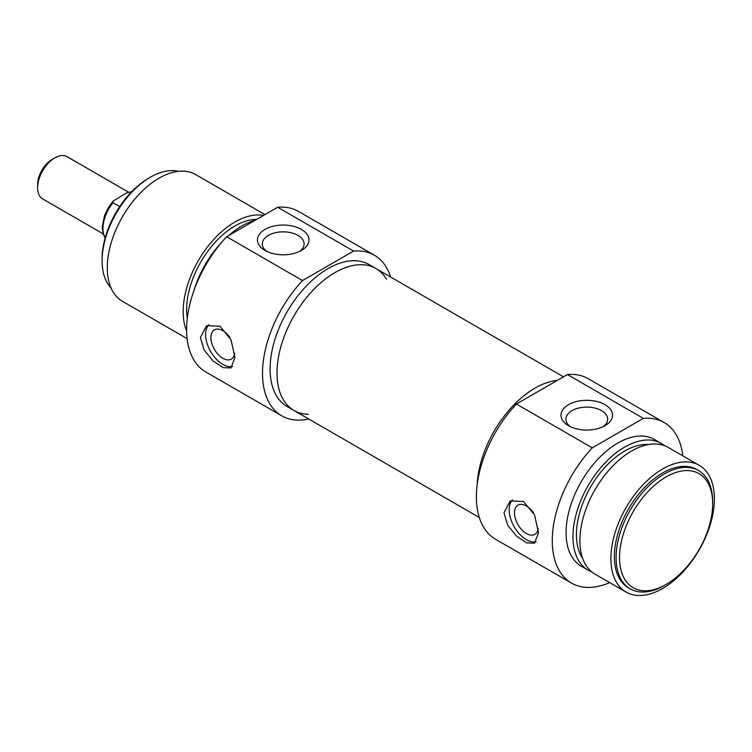 <?xml version="1.0" encoding="UTF-8"?>
<svg xmlns="http://www.w3.org/2000/svg" width="752" height="752" viewBox="0 0 752 752"><rect width="100%" height="100%" fill="white"/><g stroke="black" fill="none" stroke-linecap="round" stroke-linejoin="round"><path stroke-width="1.13" d="M570.448 426.704A20.896 12.06 180 0 1 565.871 419.165A20.896 12.06 180 0 1 578.767 408.026A20.896 12.06 180 0 1 601.544 410.639A20.896 12.06 180 0 1 607.663 419.165A20.896 12.06 180 0 1 603.085 426.704M536.157 541.797A24.393 14.081 60 0 1 514.011 526.447A24.393 14.081 60 0 1 512.497 499.93M538.216 528.468A16.873 9.738 60 0 1 534.832 534.352A16.873 9.738 60 0 1 526.4 533.516A16.873 9.738 60 0 1 515.374 518.654A16.873 9.738 60 0 1 517.968 505.128A16.873 9.738 60 0 1 526.4 505.964A16.873 9.738 60 0 1 533.459 512.714M503.981 512.77L510.176 500.945L523.533 501.481L534.569 515.026L538.47 532.689L534.569 543.188L526.776 542.906L516.577 536.167L507.638 525.178L503.981 512.77M666.103 476.918A65.856 38.023 -60 0 1 712.68 503.812A65.856 38.023 -60 0 1 666.103 584.464A65.856 38.023 -60 0 1 619.535 557.58A65.856 38.023 -60 0 1 666.103 476.918M712.68 503.812L712.68 501.819A68.3 39.433 120 0 0 698.533 470.555A68.3 39.433 120 0 0 664.383 473.939A68.3 39.433 120 0 0 619.761 534.117A68.3 39.433 120 0 0 630.232 588.844A68.3 39.433 120 0 0 664.383 585.46L666.103 584.464M630.232 588.844L628.512 587.848A68.3 39.433 -60 0 1 618.041 533.121A68.3 39.433 -60 0 1 662.653 472.942A68.3 39.433 -60 0 1 696.803 469.558L698.533 470.555M604.993 404.661A25.775 14.88 0 0 0 568.54 404.661A25.775 14.88 0 0 0 568.54 425.707A25.775 14.88 0 0 0 604.993 425.707A25.775 14.88 0 0 0 604.993 404.661M609.675 582.612A92.693 53.514 -60 0 1 571.473 583.082A92.693 53.514 -60 0 1 592.285 447.844L643.336 418.375A92.693 53.514 -60 0 1 664.157 422.539A92.693 53.514 -60 0 1 682.844 455.862M664.157 422.539L588.271 378.726A92.693 53.514 120 0 0 567.45 374.552L643.336 418.375M567.45 374.552L516.398 404.031A92.693 53.514 120 0 0 495.577 539.269L571.473 583.082M592.285 447.844L516.398 404.031M535.02 388.098A81.959 47.32 -60 0 1 557.373 380.371A81.959 47.32 -60 0 0 477.153 484.777A81.959 47.32 -60 0 1 535.02 388.098M662.653 468.957A73.179 42.244 -60 0 1 699.247 465.328A73.179 42.244 -60 0 1 699.247 549.825A73.179 42.244 -60 0 1 626.068 592.078A73.179 42.244 -60 0 1 614.854 533.441A73.179 42.244 -60 0 1 662.653 468.957M626.068 592.078L595.02 574.152A73.179 42.244 -60 0 1 583.806 515.515A73.179 42.244 -60 0 1 631.614 451.031A73.179 42.244 -60 0 1 668.199 447.412L699.247 465.328M582.734 558.595A68.3 39.433 -60 0 1 624.715 451.031A68.3 39.433 -60 0 1 648.581 444.535M591.739 571.877A73.179 42.244 -60 0 1 588.12 570.166A73.179 42.244 -60 0 1 576.906 511.529A73.179 42.244 -60 0 1 624.715 447.045A73.179 42.244 -60 0 1 661.299 443.426A73.179 42.244 -60 0 1 664.589 445.701M588.12 570.166L581.221 566.181A73.179 42.244 -60 0 1 570.007 507.553A73.179 42.244 -60 0 1 617.815 443.069A73.179 42.244 -60 0 1 654.4 439.441L661.299 443.426M103.146 233.844L42.648 198.913A24.393 14.081 -60 0 1 37.6 187.746A24.393 14.081 -60 0 1 54.849 157.873A24.393 14.081 -60 0 1 67.041 156.66L128.319 192.042M52.085 159.462L54.849 157.873L52.085 159.462A20.492 11.825 120 0 0 37.6 184.56L37.6 187.746M119.681 206.612L113.007 202.758L113.12 201.104L126.599 192.926L132.596 191.45M208.934 324.676A24.393 14.081 -120 0 0 210.457 351.193A24.393 14.081 -120 0 0 232.603 366.534M229.896 337.451A16.873 9.738 -120 0 0 222.836 330.711A16.873 9.738 -120 0 0 214.405 329.874A16.873 9.738 -120 0 0 211.82 343.391A16.873 9.738 -120 0 0 222.836 358.262A16.873 9.738 -120 0 0 231.278 359.099A16.873 9.738 -120 0 0 234.652 353.214M200.417 337.516L206.612 325.682L219.979 326.218L231.005 339.763L234.915 357.426L231.005 367.935L223.212 367.643L213.013 360.913L204.074 349.924L200.417 337.516M148.67 178.186L150.4 177.19L148.68 178.186A65.856 38.023 120 0 0 148.67 178.186A65.856 38.023 120 0 0 102.103 258.848L102.103 260.841A68.3 39.433 -60 0 1 150.4 177.19A68.3 39.433 -60 0 1 178.374 171.353M111.033 287.988A68.3 39.433 -60 0 1 102.103 260.841M266.885 251.441A20.896 12.06 180 0 1 262.316 243.911A20.896 12.06 180 0 1 283.203 231.842A20.896 12.06 180 0 1 304.099 243.911A20.896 12.06 180 0 1 299.522 251.441M264.986 250.444A25.775 14.88 0 0 0 301.43 250.444A25.775 14.88 0 0 0 301.43 229.407A25.775 14.88 0 0 0 264.986 229.407A25.775 14.88 0 0 0 264.986 250.444L264.986 250.444M302.53 280.552L353.572 251.074A92.693 53.514 -60 0 1 374.393 255.248L298.506 211.434A92.693 53.514 120 0 0 277.685 207.261L226.634 236.739A92.693 53.514 120 0 0 205.813 371.977L281.709 415.79A92.693 53.514 -60 0 1 302.53 280.552L226.634 236.739M277.685 207.261L353.572 251.074M374.393 255.248A92.693 53.514 -60 0 1 390.673 277.046M308.724 418.996A92.693 53.514 -60 0 1 281.709 415.79M386.472 279.124A81.959 47.32 120 0 0 375.925 268.53A81.959 47.32 120 0 0 334.95 272.591A81.959 47.32 120 0 0 281.408 344.811A81.959 47.32 120 0 0 293.976 410.479A81.959 47.32 120 0 0 308.414 414.314M293.976 410.479L287.076 406.494A81.959 47.32 -60 0 1 274.508 340.825A81.959 47.32 -60 0 1 328.051 268.605A81.959 47.32 -60 0 1 369.025 264.544L375.925 268.53A81.959 47.32 120 0 0 312.776 290.488A81.959 47.32 120 0 0 276.999 372.964A81.959 47.32 120 0 0 293.976 410.479L479.297 517.479M264.967 214.602L195.614 174.558A73.179 42.244 120 0 0 159.02 178.186A73.179 42.244 120 0 0 111.221 242.67A73.179 42.244 120 0 0 122.435 301.308L187.126 338.654M263.52 215.448A73.179 42.244 120 0 0 234.915 222A73.179 42.244 120 0 0 186.637 331.115M256.658 219.405A68.3 39.433 120 0 0 234.915 225.985A68.3 39.433 120 0 0 187.286 318.444M255.06 220.327A73.179 42.244 120 0 0 241.815 225.985A73.179 42.244 120 0 0 228.561 235.62M221.605 242.398A73.179 42.244 120 0 0 194.176 289.896M105.205 237.754A28.05 16.196 -60 0 1 113.007 202.758M113.12 201.104L108.006 208.21L104.462 215.768L102.253 227.104L103.24 234.126L105.148 237.97M375.925 268.53L563.511 376.827"/></g></svg>
